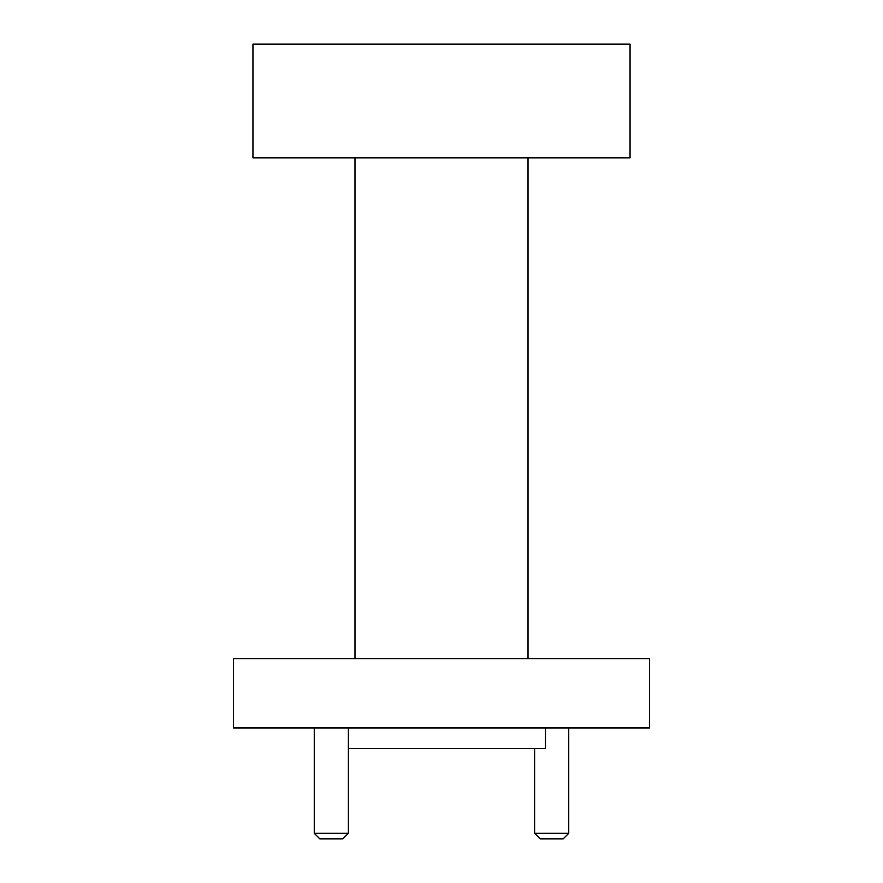 <?xml version="1.0" encoding="UTF-8"?>
<svg xmlns="http://www.w3.org/2000/svg" width="883" height="883" viewBox="0 0 883 883"><rect width="100%" height="100%" fill="white"/><g stroke="black" fill="none" stroke-linecap="round" stroke-linejoin="round"><path stroke-width="1.32" d="M252.946 157.836L630.054 157.836L630.054 44.15L252.946 44.15L252.946 157.836M354.988 157.836L354.988 658.619M528.012 157.836L528.012 658.619M348.366 833.309L342.814 838.85L319.801 838.85L314.26 833.309L348.366 833.309L348.366 727.934M568.74 833.309L563.199 838.85L540.186 838.85L534.634 833.309L568.74 833.309L568.74 727.934M534.634 833.309L534.634 748.453M314.26 833.309L314.26 727.934M545.484 727.934L545.484 748.453L348.366 748.453M649.469 658.619L233.531 658.619L233.531 727.934L649.469 727.934L649.469 658.619"/></g></svg>
